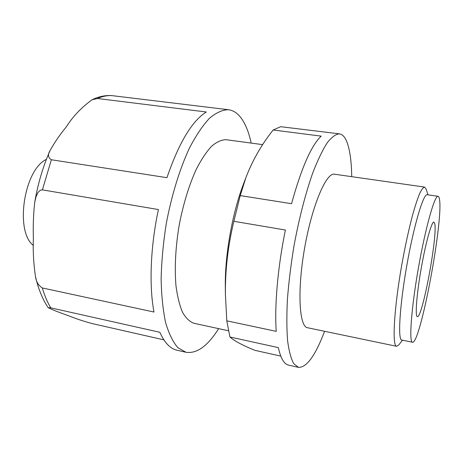 <?xml version="1.0" encoding="UTF-8"?>
<svg xmlns="http://www.w3.org/2000/svg" width="463" height="463" viewBox="0 0 463 463"><rect width="100%" height="100%" fill="white"/><g stroke="black" fill="none" stroke-linecap="round" stroke-linejoin="round"><path stroke-width="0.69" d="M324.592 331.288C315.349 355.659 306.639 367.686 298.461 367.362L288.507 365.116C284.097 364.173 280.711 358.339 278.344 347.615L229.932 336.995C234.116 340.814 242.444 345.265 254.928 350.346L280.769 356.099M273.164 129.993C261.578 144.514 252.503 160.354 245.94 177.508L240.222 195.594L291.54 203.697C301.39 168.057 311.269 145.538 321.177 136.134L273.164 129.993L280.676 126.694L339.437 133.853C342.504 134.328 345.022 137.077 346.978 142.106C349.918 149.995 351.498 161.518 351.718 176.669M233.867 221.297C227.97 245.772 225.151 270.114 225.412 294.306L226.789 320.836L276.237 331.352C274.385 306.199 277.765 266.972 285.387 230.018L233.867 221.297L240.222 195.594M97.427 98.503L206.319 111.988C192 120.965 178.88 142.859 166.946 177.676L51.364 159.758C48.036 157.553 47.596 154.492 50.062 150.556C54.646 142.303 60.103 134.363 66.429 126.729C72.656 116.722 81.175 107.746 91.992 99.8L97.427 98.503C102.387 96.333 107.167 95.361 111.768 95.604L228.525 109.737C233.809 110.483 238.364 113.748 242.195 119.523C246.073 125.456 249.077 133.309 251.189 143.084M163.861 339.848L92.901 323.735C77.228 319.568 73.009 317.265 64.687 314.348C57.157 311.68 51.648 309.44 48.146 307.635L50.774 307.849C47.434 302.304 44.616 295.672 42.312 287.951C38.423 285.445 36.149 281.66 35.495 276.608C33.579 263.823 32.873 250.975 33.382 238.069C32.977 226.147 33.417 214.282 34.696 202.464L36.056 196.677L37.966 192.504L40.281 190.224L42.388 189.865L51.364 159.758M218.634 328.637C207.765 346 196.879 353.877 185.97 352.279L176.883 350.19C170.21 348.703 164.539 342.742 159.862 332.289L50.774 307.849M111.768 95.604L111.27 95.557C104.817 95.268 98.393 96.68 91.992 99.8M33.405 245.483C14.683 231.483 23.885 169.817 46.404 159.347M298.461 367.362L293.721 363.658C291.001 358.692 288.958 351.029 287.587 340.681C286.672 328.863 286.626 314.962 287.442 298.982C288.779 282.112 290.943 264.523 293.941 246.218C298.948 218.854 305.603 193.117 312.855 172.653C317.74 160.105 322.514 150.162 327.191 142.83C331.693 137.112 335.773 134.12 339.437 133.853M229.932 336.995L226.789 320.836M225.4 294.306L225.319 286.597C224.81 255.819 232.212 213.657 243.162 184.893L245.928 177.508M228.398 330.756L193.962 323.29C189.674 321.756 185.854 318.081 182.509 312.265C179.534 305.227 177.346 296.303 175.94 285.497C174.493 267.695 175.518 247.879 179.019 226.054C183.157 204.345 188.939 185.362 196.364 169.117C201.359 159.434 206.452 151.789 211.649 146.186C216.777 141.852 221.621 139.699 226.175 139.716L262.666 144.63M185.97 352.279L177.931 347.73C173.023 342.128 168.926 333.782 165.644 322.705C162.953 310.129 161.448 295.463 161.13 278.709C161.564 261.074 163.265 242.78 166.24 223.814C171.541 195.513 179.685 169.093 189.35 148.264C195.976 135.532 202.707 125.514 209.542 118.21C216.267 112.584 222.593 109.76 228.525 109.737M42.388 189.865L158.421 209.56C150.429 246.576 148.976 285.862 153.994 312.039L42.312 287.951M402.515 340.178L398.741 344.964L396.612 346.295L307.559 327.74C299.167 326.826 297.09 290.718 304.613 248.093C312.05 205.45 326.299 172.207 334.5 174.21L424.548 187.075L426.093 189.054L428.015 194.836M396.612 346.295C392.022 346.237 393.909 309.515 401.722 265.131C405.131 246.223 408.771 229.474 412.631 214.884C415.103 206.133 417.406 199.119 419.53 193.841C421.515 189.668 423.188 187.417 424.548 187.075M412.481 342.226L401.739 340.021C397.694 339.969 399.61 306.379 406.717 266.005C413.783 225.631 423.413 193.395 427.233 194.72L438.085 196.306C438.779 196.428 439.271 197.585 439.555 199.767C443.201 222.281 420.201 344.588 412.481 342.226C408.881 342.273 411.254 308.618 418.39 268.054C425.491 227.489 434.711 195.033 438.085 196.306M434.815 223.895C437.57 236.94 422.227 318.804 417.337 316.605C414.975 316.553 416.607 294.491 421.174 268.546C425.711 242.595 431.69 221.297 433.929 222.049L434.815 223.895M48.146 307.629C42.573 299.335 38.354 288.999 35.495 276.608M49.958 150.788C42.966 166.587 37.879 183.817 34.696 202.464"/></g></svg>
